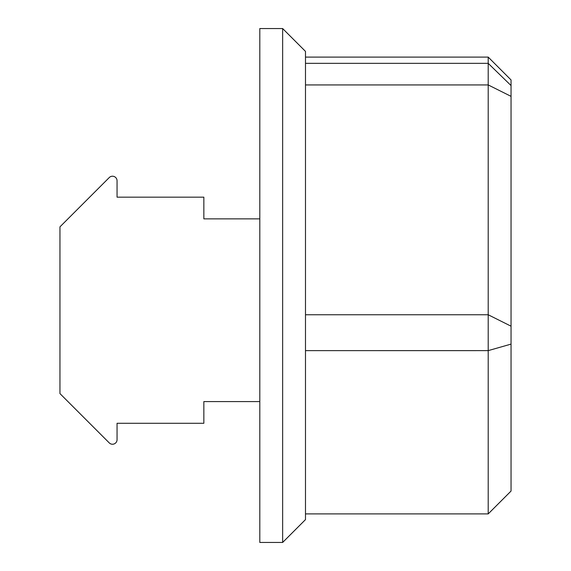 <?xml version="1.0" encoding="UTF-8"?>
<svg xmlns="http://www.w3.org/2000/svg" width="571" height="571" viewBox="0 0 571 571"><rect width="100%" height="100%" fill="white"/><g stroke="black" fill="none" stroke-linecap="round" stroke-linejoin="round"><path stroke-width="0.86" d="M282.645 542.45L282.645 28.55L259.805 28.55L259.805 542.45L282.645 542.45L305.485 519.61L305.485 51.39L282.645 28.55M511.045 485.436L511.045 491.06L488.205 513.9L305.485 513.9L305.485 51.39M305.485 314.764L488.205 314.764L488.205 350.63L511.045 344.113L511.045 401.584M305.485 513.9L305.485 519.61M488.205 513.9L488.205 350.63L305.485 350.637M511.045 96.356L511.045 326.184L488.205 314.764L488.205 84.936L511.045 96.356L511.045 79.94L511.045 85.564L488.205 63.345L488.205 84.936L305.485 84.936M305.485 63.345L488.205 63.345L488.205 57.1L305.485 57.1M511.045 326.184L511.045 491.06M259.805 218.864L203.847 218.864L203.847 197.166L117.055 197.166L117.055 180.786A4.568 4.568 0 0 0 109.254 177.56L59.955 226.858L59.955 393.59L109.254 442.896A4.568 4.568 0 0 0 117.055 439.663L117.055 423.282L203.847 423.282L203.847 401.584L259.805 401.584M511.045 79.94L488.205 57.1"/></g></svg>
